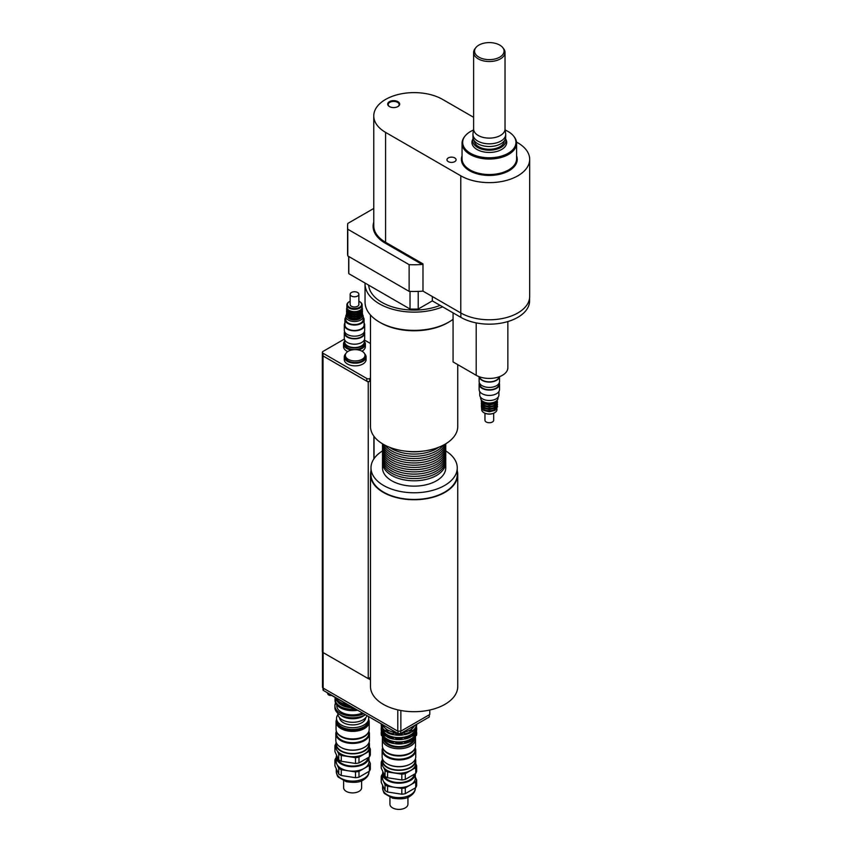 <?xml version="1.0" encoding="UTF-8"?>
<svg xmlns="http://www.w3.org/2000/svg" width="852" height="852" viewBox="0 0 852 852"><rect width="100%" height="100%" fill="white"/><g stroke="black" fill="none" stroke-linecap="round" stroke-linejoin="round"><path stroke-width="1.28" d="M373.762 222.127A41.013 23.675 0 0 0 385.125 243.086L422.166 264.471L422.986 263.886L422.986 291.128L460.783 312.95A40.353 23.302 0 0 0 504.767 317.998A40.353 23.302 0 0 0 529.678 296.475L529.678 159.324A40.353 23.302 180 0 1 504.767 180.858A40.353 23.302 180 0 1 460.783 175.8L385.583 132.39A40.353 23.302 180 0 1 373.762 115.915A40.353 23.302 180 0 1 398.672 94.391A40.353 23.302 180 0 1 442.657 99.439L473.616 117.31M373.762 208.452L347.776 223.458A66.531 38.415 180 0 0 347.584 226.344A66.531 38.415 180 0 0 347.776 229.231L409.13 264.652L409.13 291.363A66.531 38.415 0 0 0 422.986 291.128M422.166 264.471A66.531 38.415 180 0 1 409.13 264.652M516.504 142.071L517.856 142.848A40.353 23.302 180 0 1 529.678 159.324M389.439 106.564A5.996 3.461 0 0 0 397.927 106.564A5.996 3.461 0 0 0 397.927 101.665A5.996 3.461 0 0 0 389.439 101.665A5.996 3.461 0 0 0 389.439 106.564L389.439 106.564M448.301 161.635A4.569 2.641 180 0 1 446.959 159.771A4.569 2.641 180 0 1 451.528 157.141A4.569 2.641 180 0 1 456.097 159.771A4.569 2.641 180 0 1 453.275 162.21A4.569 2.641 180 0 1 448.301 161.635M465 136.128L464.425 136.874A27.264 15.741 0 0 0 462.05 143.296A27.264 15.741 0 0 0 470.038 154.425A27.264 15.741 0 0 0 499.751 157.844A27.264 15.741 0 0 0 516.589 143.296A27.264 15.741 0 0 0 514.214 136.874L513.639 136.128A26.636 15.379 180 0 1 504.427 155.075A26.636 15.379 180 0 1 470.485 153.285A26.636 15.379 180 0 1 465 136.128A26.636 15.379 180 0 1 473.446 130.058M389.641 106.67A5.453 3.152 180 0 1 388.224 104.562A5.453 3.152 180 0 1 393.677 101.409A5.453 3.152 180 0 1 399.141 104.562A5.453 3.152 180 0 1 397.724 106.67M499.751 57.148A14.761 8.52 180 0 1 480.943 58.138A14.761 8.52 180 0 1 475.842 47.648A14.761 8.52 180 0 1 489.314 42.6A14.761 8.52 180 0 1 502.797 47.648A14.761 8.52 180 0 1 499.751 57.148M475.842 47.648L474.979 48.756A15.709 9.063 0 0 0 473.616 52.462A15.709 9.063 0 0 0 483.308 60.833A15.709 9.063 0 0 0 500.422 58.873A15.709 9.063 0 0 0 505.023 52.462A15.709 9.063 0 0 0 503.66 48.756L502.797 47.648M505.023 52.462L505.023 129.046A15.709 9.063 180 0 1 500.422 135.457A15.709 9.063 180 0 1 483.308 137.428A15.709 9.063 180 0 1 473.616 129.046L473.616 52.462M505.023 128.727L505.641 133.721A16.358 9.447 180 0 1 505.683 134.392A16.358 9.447 180 0 1 500.891 141.07A16.358 9.447 180 0 1 483.052 143.115A16.358 9.447 180 0 1 472.956 134.392A16.358 9.447 180 0 1 472.998 133.721L473.616 128.727M505.683 134.392L505.683 137.065A16.358 9.447 180 0 1 500.891 143.743A16.358 9.447 180 0 1 483.052 145.788A16.358 9.447 180 0 1 472.956 137.065L472.956 134.392M504.309 140.846A14.995 8.658 180 0 1 499.922 146.746A14.995 8.658 180 0 1 483.755 148.663A14.995 8.658 180 0 1 474.33 140.846M505.492 138.493A16.593 9.574 180 0 1 501.051 147.396A16.593 9.574 180 0 1 481.284 149.004A16.593 9.574 180 0 1 473.148 138.493M505.492 138.471L506.12 139.824A17.391 10.043 180 0 1 501.615 149.505A17.391 10.043 180 0 1 480.635 151.102A17.391 10.043 180 0 1 472.519 139.824L473.137 138.471M368.639 285.143A45.539 26.295 0 0 0 394.061 307.391A45.539 26.295 0 0 0 440.101 305.378M410.025 291.405L410.025 309.031A65.444 37.786 0 0 0 418.215 309.031L432.326 300.884L460.857 317.359A40.246 23.238 0 0 0 504.725 322.397A40.246 23.238 0 0 0 529.571 300.926L529.571 298.189M418.215 291.405L418.215 309.031M348.681 256.463L348.681 271.319A65.444 37.786 0 0 0 348.809 273.684L410.025 309.031M348.809 256.537L348.809 273.684M453.072 312.865L453.072 361.93L476.204 375.295A18.542 10.703 0 0 0 496.418 377.617A18.542 10.703 0 0 0 507.856 367.723L507.856 321.555M409.13 291.363L347.776 255.941L347.776 229.231M347.584 226.344L347.584 253.065A66.531 38.415 0 0 0 347.776 255.941M432.326 296.517L432.326 300.884M505.183 130.058A26.636 15.379 180 0 1 513.639 136.128M362.111 359.299A9.819 5.666 180 0 1 351.418 360.524A9.819 5.666 180 0 1 345.358 355.284A9.819 5.666 180 0 1 355.178 349.618A9.819 5.666 180 0 1 364.986 355.284A9.819 5.666 180 0 1 362.111 359.299M364.986 355.284L364.986 356.892A9.819 5.666 180 0 1 362.111 360.897A9.819 5.666 180 0 1 351.418 362.121A9.819 5.666 180 0 1 345.358 356.892L345.358 355.284M364.315 342.089A9.819 5.666 180 0 1 364.315 342.312A9.819 5.666 180 0 1 361.44 346.327A9.819 5.666 180 0 1 350.747 347.552A9.819 5.666 180 0 1 344.687 342.312A9.819 5.666 180 0 1 344.698 342.089M364.315 342.312L364.315 343.92A9.819 5.666 180 0 1 361.44 347.925A9.819 5.666 180 0 1 350.747 349.16A9.819 5.666 180 0 1 344.687 343.92L344.687 342.312M364.613 353.74A10.906 6.294 180 0 1 366.083 356.892A10.906 6.294 180 0 1 362.888 361.344A10.906 6.294 180 0 1 351.003 362.707A10.906 6.294 180 0 1 344.261 356.892A10.906 6.294 180 0 1 345.731 353.74M366.083 356.892L366.083 359.565A10.906 6.294 180 0 1 362.888 364.017A10.906 6.294 180 0 1 351.003 365.38A10.906 6.294 180 0 1 344.261 359.565L344.261 356.892M364.315 341.29A10.906 6.294 180 0 1 365.348 343.952A10.906 6.294 180 0 1 362.153 348.404A10.906 6.294 180 0 1 358.128 349.884M351.535 350.023A10.906 6.294 180 0 1 343.537 343.952A10.906 6.294 180 0 1 344.687 341.141M365.348 343.952L365.348 346.626A10.906 6.294 180 0 1 362.153 351.077A10.906 6.294 180 0 1 361.951 351.194M347.733 351.588A10.906 6.294 180 0 1 343.537 346.626L343.537 343.952M364.315 339.948L370.492 343.516M370.492 378.096L369.779 378.501A2.077 1.193 180 0 1 366.807 378.522L323.014 353.239A2.236 1.289 180 0 1 322.354 352.323A2.236 1.289 180 0 1 323.014 351.418L344.389 339.075M370.492 677.34L368.245 678.629L368.245 382.069L370.492 380.769L369.779 381.174L369.779 378.501M369.779 381.174A2.077 1.193 180 0 1 366.807 381.195L323.014 355.912A2.236 1.289 180 0 1 322.354 354.996L322.354 352.323M368.245 382.069L323.014 355.955A2.343 1.353 180 0 1 322.322 354.996A2.343 1.353 180 0 1 322.354 354.773M410.408 727.896L410.93 727.768A19.085 11.023 0 0 0 413.795 726.117L413.934 725.861M349.629 705.775L349.629 706.351A3.003 1.736 0 0 0 353.718 707.959M327.818 693.23L327.818 693.752A3.003 1.736 0 0 0 331.609 695.424M343.782 716.426A13.909 8.03 0 0 0 361.472 716.426M363.74 713.742A17.722 10.235 180 0 1 344.975 714.998A17.722 10.235 180 0 1 334.9 705.775L334.9 707.554A17.722 10.235 0 0 0 345.976 717.043A17.722 10.235 0 0 0 365.348 714.679M335.688 697.777A17.583 10.149 0 0 0 347.914 704.838M337.562 701.622A16.039 9.255 0 0 0 350.641 707.639M335.209 697.788A17.583 10.149 0 0 0 335.049 699.183A17.583 10.149 0 0 0 355.817 709.173M335.145 697.458A17.583 10.149 0 0 0 349.629 706.393M335.049 699.183L335.049 700.525A17.583 10.149 0 0 0 357.68 710.248M336.817 704.955L336.817 705.775A15.815 9.127 0 0 0 345.699 713.987A15.815 9.127 0 0 0 362.377 712.964M334.9 705.775A17.722 10.235 180 0 1 335.571 702.996M327.136 692.612A25.635 14.803 0 0 0 327.179 692.868L349.533 705.765A25.635 14.803 0 0 0 349.97 705.797M368.245 678.629L323.014 652.515A2.343 1.353 180 0 1 322.322 651.556L322.322 354.996M323.036 688.011L323.036 689.854A1.64 0.948 0 0 0 323.515 690.525L398.012 733.529L400.642 733.529L429.248 717.022L429.248 714.796M398.012 731.176L398.012 733.529M400.642 731.176L400.642 733.529M322.493 652.057L322.493 687.181A2.183 1.257 0 0 0 323.132 688.075L397.788 731.176L400.866 731.176L429.791 714.477L429.791 710.014M397.788 709.865L397.788 731.176M368.362 678.565L370.492 679.8M400.866 710.504L400.866 731.176M370.492 315.027L370.492 426.458A43.633 25.187 0 0 0 397.426 449.728A43.633 25.187 0 0 0 444.968 444.265A43.633 25.187 0 0 0 457.748 426.458L457.748 364.635M365.05 283.066A49.086 28.34 0 0 0 365.039 283.791L365.039 302.045A49.086 28.34 0 0 0 379.417 322.077L380.567 322.748A47.446 27.392 0 0 0 447.673 322.748L448.823 322.077A49.086 28.34 0 0 0 453.072 319.287M379.417 322.077A49.086 28.34 0 0 0 448.823 322.077L447.673 322.748M365.039 283.791A49.086 28.34 0 0 0 391.664 308.988A49.086 28.34 0 0 0 442.646 306.848M382.548 461.411A31.63 18.265 0 0 0 382.495 462.529A31.63 18.265 0 0 0 402.016 479.399A31.63 18.265 0 0 0 436.49 475.437A31.63 18.265 0 0 0 445.756 462.529A31.63 18.265 0 0 0 445.692 461.411M445.756 462.529L445.756 467.865A31.63 18.265 180 0 1 436.49 480.784A31.63 18.265 180 0 1 402.016 484.745A31.63 18.265 180 0 1 382.495 467.865L382.495 462.529M382.548 456.96A31.63 18.265 0 0 0 382.495 458.078L382.495 460.304A31.63 18.265 0 0 0 402.016 477.173A31.63 18.265 0 0 0 436.49 473.211A31.63 18.265 0 0 0 445.756 460.304L445.756 458.078A31.63 18.265 0 0 0 445.692 456.96M382.495 458.078A31.63 18.265 0 0 0 402.016 474.947A31.63 18.265 0 0 0 436.49 470.986A31.63 18.265 0 0 0 445.756 458.078M382.548 452.508A31.63 18.265 0 0 0 382.495 453.615L382.495 455.841A31.63 18.265 0 0 0 402.016 472.722A31.63 18.265 0 0 0 436.49 468.76A31.63 18.265 0 0 0 445.756 455.841L445.756 453.615A31.63 18.265 0 0 0 445.692 452.508M382.495 453.615A31.63 18.265 0 0 0 402.016 470.496A31.63 18.265 0 0 0 436.49 466.534A31.63 18.265 0 0 0 445.756 453.615M382.548 448.056A31.63 18.265 0 0 0 382.495 449.164L382.495 451.39A31.63 18.265 0 0 0 402.016 468.27A31.63 18.265 0 0 0 436.49 464.308A31.63 18.265 0 0 0 445.756 451.39L445.756 449.164A31.63 18.265 0 0 0 445.692 448.056M382.495 449.164A31.63 18.265 0 0 0 402.016 466.044A31.63 18.265 0 0 0 436.49 462.082A31.63 18.265 0 0 0 445.756 449.164M382.527 443.828A31.63 18.265 0 0 0 382.495 444.712L382.495 446.938A31.63 18.265 0 0 0 402.016 463.808A31.63 18.265 0 0 0 436.49 459.856A31.63 18.265 0 0 0 445.756 446.938L445.756 444.712A31.63 18.265 0 0 0 445.713 443.828M382.495 444.712A31.63 18.265 0 0 0 402.016 461.582A31.63 18.265 0 0 0 436.49 457.63A31.63 18.265 0 0 0 445.756 444.712M382.58 443.86A31.63 18.265 0 0 0 403.124 459.611A31.63 18.265 0 0 0 436.49 455.405A31.63 18.265 0 0 0 445.66 443.86M383.262 444.265A31.63 18.265 0 0 0 405.307 457.801A31.63 18.265 0 0 0 436.49 453.179A31.63 18.265 0 0 0 444.978 444.265M385.061 445.245A31.63 18.265 0 0 0 436.49 450.953A31.63 18.265 0 0 0 443.178 445.245M389.439 447.225A31.63 18.265 0 0 0 436.49 448.716A31.63 18.265 0 0 0 438.801 447.225M405.435 451.145A31.63 18.265 0 0 0 422.805 451.145M445.756 450.932A43.143 24.91 180 0 1 457.258 467.865A43.143 24.91 180 0 1 444.627 485.48A43.143 24.91 180 0 1 397.607 490.88A43.143 24.91 180 0 1 370.982 467.865A43.143 24.91 180 0 1 382.495 450.932M457.258 467.865L457.258 474.553A43.143 24.91 180 0 1 444.627 492.158A43.143 24.91 180 0 1 397.607 497.557A43.143 24.91 180 0 1 370.982 474.553L370.982 467.865M457.258 470.783A43.633 25.187 180 0 1 457.748 474.553A43.633 25.187 180 0 1 444.968 492.36A43.633 25.187 180 0 1 397.426 497.824A43.633 25.187 180 0 1 370.492 474.553A43.633 25.187 180 0 1 370.982 470.783M457.748 474.553L457.748 686.51A43.633 25.187 180 0 1 414.125 711.697A43.633 25.187 180 0 1 370.492 686.51L370.492 474.553M499.07 376.829A9.819 5.666 180 0 1 496.258 380.194A9.819 5.666 180 0 1 486.087 381.536A9.819 5.666 180 0 1 479.57 376.829M499.485 376.68A10.203 5.889 180 0 1 496.524 380.343A10.203 5.889 180 0 1 485.81 381.717A10.203 5.889 180 0 1 479.154 376.68M499.517 376.659L499.517 381.526A10.203 5.889 180 0 1 496.524 385.69A10.203 5.889 180 0 1 485.416 386.968A10.203 5.889 180 0 1 479.122 381.526L479.122 376.659M498.91 383.528L498.91 384.199A9.596 5.538 180 0 1 496.098 388.118A9.596 5.538 180 0 1 485.651 389.311A9.596 5.538 180 0 1 479.729 384.199L479.729 383.528M499.251 382.868A10.203 5.889 180 0 1 499.517 384.199A10.203 5.889 180 0 1 496.524 388.363A10.203 5.889 180 0 1 485.416 389.641A10.203 5.889 180 0 1 479.122 384.199A10.203 5.889 180 0 1 479.388 382.868M499.517 384.199L499.517 389.545A10.203 5.889 180 0 1 496.524 393.709A10.203 5.889 180 0 1 485.416 394.987A10.203 5.889 180 0 1 479.122 389.545L479.122 384.199M498.91 391.547L498.91 394.977A9.596 5.538 180 0 1 496.098 398.896A9.596 5.538 180 0 1 485.651 400.089A9.596 5.538 180 0 1 479.729 394.977L479.729 391.547M496.95 408.619L496.95 409.578A7.636 4.409 180 0 1 494.714 412.698A7.636 4.409 180 0 1 483.915 412.698A7.636 4.409 180 0 1 481.678 409.578L481.678 408.619M484.117 412.805A7.093 4.09 0 0 0 484.309 412.922A7.093 4.09 0 0 0 494.33 412.922L494.33 412.922A7.093 4.09 0 0 0 494.522 412.805M498.047 397.277L498.047 398.001A8.722 5.037 180 0 1 495.491 401.569A8.722 5.037 180 0 1 483.148 401.569A8.722 5.037 180 0 1 480.592 398.001L480.592 397.277M494.714 402.006L495.491 401.569L494.714 402.006A7.636 4.409 180 0 1 483.915 402.006L483.148 401.569M496.791 400.61A7.636 4.409 180 0 1 494.714 402.815A7.636 4.409 180 0 1 487.142 403.923A7.636 4.409 180 0 1 481.849 400.61M496.95 401.942A7.636 4.409 180 0 1 494.714 405.041A7.636 4.409 180 0 1 486.407 405.999A7.636 4.409 180 0 1 481.678 401.942M496.95 404.167A7.636 4.409 180 0 1 494.714 407.267A7.636 4.409 180 0 1 486.407 408.225A7.636 4.409 180 0 1 481.678 404.167M496.95 406.393A7.636 4.409 180 0 1 494.714 409.493A7.636 4.409 180 0 1 486.407 410.451A7.636 4.409 180 0 1 481.678 406.393M493.681 413.252L493.681 420.228A4.366 2.524 180 0 1 492.403 422.006A4.366 2.524 180 0 1 487.653 422.549A4.366 2.524 180 0 1 484.958 420.228L484.958 413.252M364.507 740.59A16.795 9.702 0 0 0 369.427 733.742A16.795 9.702 0 0 0 368.884 731.282L368.884 733.295A16.252 9.383 0 0 1 364.123 739.93A16.252 9.383 0 0 1 346.413 741.964A16.252 9.383 0 0 1 336.38 733.295L336.38 731.272A16.795 9.702 0 0 0 335.826 733.742A16.795 9.702 0 0 0 346.2 742.699A16.795 9.702 0 0 0 364.507 740.59M369.427 733.742L369.427 740.42A16.795 9.702 180 0 1 364.507 747.279A16.795 9.702 180 0 1 340.747 747.279A16.795 9.702 180 0 1 335.826 740.42L335.826 733.742M340.949 747.385A16.252 9.383 0 0 0 341.141 747.502A16.252 9.383 0 0 0 364.123 747.502L364.123 747.502A16.252 9.383 0 0 0 364.305 747.385M343.633 780.794L343.633 787.706A8.999 5.197 0 0 0 352.632 792.903A8.999 5.197 0 0 0 361.631 787.706L361.631 780.794M358.99 777.173L358.99 771.39L369.406 765.373L369.406 771.167L358.99 777.173A17.945 10.362 0 0 1 355.508 777.716L341.279 775.512L341.279 769.729L355.508 771.923L355.508 777.716M369.406 771.167A17.945 10.362 0 0 0 370.343 769.154L370.343 763.36L368.991 760.463M336.263 757.79L335.848 758.035A17.945 10.362 0 0 0 334.921 760.037L338.734 768.259L338.734 774.042L334.921 765.831L334.921 760.037M358.99 762.923L358.99 757.14L369.406 751.123L369.406 756.917L358.99 762.923A17.945 10.362 180 0 1 355.508 763.467L341.279 761.262L341.279 755.479L355.508 757.673L355.508 763.467M369.406 756.917A17.945 10.362 180 0 0 370.343 754.904L370.343 749.121L369.427 747.151M337.36 751.049L338.734 754.009L338.734 759.792L334.921 751.581L334.921 745.788L335.901 747.918M369.406 751.123A17.945 10.362 0 0 0 370.343 749.121M335.848 743.796A17.945 10.362 0 0 0 334.921 745.788M338.734 754.009A17.945 10.362 0 0 0 341.279 755.479M355.508 757.673A17.945 10.362 0 0 0 358.99 757.14M340.949 753.977A16.252 9.383 0 0 0 341.141 754.084A16.252 9.383 0 0 0 364.123 754.084L364.123 754.084A16.252 9.383 0 0 0 364.305 753.977M341.279 761.262A17.945 10.362 180 0 1 338.734 759.792M336.487 755.692A16.358 9.447 0 0 0 336.263 757.247A16.358 9.447 0 0 0 352.611 766.693A16.358 9.447 0 0 0 368.991 757.268L368.991 761.699A16.358 9.447 0 0 1 364.198 768.387A16.358 9.447 0 0 1 348.393 770.826A16.358 9.447 0 0 1 336.828 764.148A16.358 9.447 0 0 1 336.263 761.699L336.263 757.247M338.734 768.259A17.945 10.362 0 0 0 341.279 769.729M369.406 765.373A17.945 10.362 0 0 0 370.343 763.36M355.508 771.923A17.945 10.362 0 0 0 358.99 771.39M338.734 774.042A17.945 10.362 0 0 0 341.279 775.512M337.371 757.534A15.272 8.818 0 0 0 347.02 765.447A15.272 8.818 0 0 0 363.421 763.488A15.272 8.818 0 0 0 367.808 758.216M336.146 742.284A16.795 9.702 0 0 0 335.826 744.158L335.826 747.012A16.795 9.702 0 0 0 340.747 753.86A16.795 9.702 0 0 0 364.507 753.86L364.507 753.86A16.795 9.702 0 0 0 369.427 747.012L369.427 744.158A16.795 9.702 0 0 0 369.108 742.284M335.826 744.158A16.795 9.702 0 0 0 346.2 753.115A16.795 9.702 0 0 0 364.507 751.017A16.795 9.702 0 0 0 369.427 744.158M336.38 742.869L336.38 744.158A16.252 9.383 0 0 0 346.413 752.827A16.252 9.383 0 0 0 364.123 750.793A16.252 9.383 0 0 0 368.884 744.158L368.884 742.869M336.806 732.241A16.252 9.383 0 0 0 348.191 739.11A16.252 9.383 0 0 0 364.123 736.724A16.252 9.383 0 0 0 368.447 732.241M341.066 736.234A16.145 9.319 0 0 0 341.215 736.32A16.145 9.319 0 0 0 364.038 736.32L364.038 736.32A16.145 9.319 0 0 0 364.198 736.234M336.54 719.493A16.582 9.574 0 0 0 336.05 721.804L336.05 729.376A16.582 9.574 0 0 0 340.906 736.139A16.582 9.574 0 0 0 364.347 736.139L364.347 736.139A16.582 9.574 0 0 0 369.204 729.376L369.204 721.804A16.582 9.574 0 0 0 368.714 719.493M336.05 721.804A16.582 9.574 0 0 0 346.285 730.643A16.582 9.574 0 0 0 364.347 728.577A16.582 9.574 0 0 0 369.204 721.804M337.179 722.794A15.538 8.978 0 0 0 347.488 730.27A15.538 8.978 0 0 0 363.623 728.151A15.538 8.978 0 0 0 368.075 722.794M337.946 714.615A16.092 9.287 0 0 0 336.54 718.417L336.54 720.206A16.092 9.287 0 0 0 346.476 728.779A16.092 9.287 0 0 0 364.006 726.767A16.092 9.287 0 0 0 368.714 720.206L368.714 718.417A16.092 9.287 0 0 0 368.33 716.394M336.54 718.417A16.092 9.287 0 0 0 346.476 727.001A16.092 9.287 0 0 0 364.006 724.988A16.092 9.287 0 0 0 368.714 718.417M339.554 717.735A13.089 7.561 0 0 0 347.925 724.402A13.089 7.561 0 0 0 361.887 722.698A13.089 7.561 0 0 0 365.7 717.735M337.882 713.231L337.882 713.784A14.75 8.52 0 0 0 346.988 721.655A14.75 8.52 0 0 0 363.058 719.812A14.75 8.52 0 0 0 367.02 715.648M340.31 714.913A14.75 8.52 0 0 0 363.058 716.244A14.75 8.52 0 0 0 364.944 714.913M410.824 757.098A16.795 9.702 0 0 0 415.744 750.239A16.795 9.702 0 0 0 415.19 747.79L415.19 749.792A16.252 9.383 0 0 1 410.43 756.427A16.252 9.383 0 0 1 392.719 758.461A16.252 9.383 0 0 1 382.686 749.792L382.686 747.768A16.795 9.702 0 0 0 382.143 750.239A16.795 9.702 0 0 0 392.516 759.196A16.795 9.702 0 0 0 410.824 757.098M415.744 750.239L415.744 756.917A16.795 9.702 180 0 1 410.824 763.775A16.795 9.702 180 0 1 387.064 763.775A16.795 9.702 180 0 1 382.143 756.917L382.143 750.239M387.255 763.882A16.252 9.383 0 0 0 387.447 763.999A16.252 9.383 0 0 0 410.43 763.999L410.43 763.999A16.252 9.383 0 0 0 410.621 763.882M389.939 797.291L389.939 804.203A8.999 5.197 0 0 0 398.938 809.4A8.999 5.197 0 0 0 407.938 804.203L407.938 797.291M402.006 733.38L404.636 732.976L404.636 734.584L401.931 735.084L402.006 733.38L402.006 734.999M402.006 737.768L404.636 737.353L404.636 738.961L401.931 739.472L402.006 737.768L402.006 739.376M404.636 732.976L404.636 734.584M404.636 737.353L404.636 738.961M404.636 741.73L405.083 743.359L401.931 743.849L402.006 742.145L404.636 741.73L404.636 743.349M402.006 742.145L402.006 743.753M393.251 732.976L395.882 733.38L395.882 734.999L392.793 734.605L393.251 732.976L393.251 734.584M393.251 737.353L395.882 737.768L395.882 739.376L392.793 738.982L393.251 737.353L393.251 738.961M395.882 733.38L395.882 734.999M395.882 737.768L395.882 739.376M395.882 742.145L395.956 743.849L392.793 743.359L393.251 741.73L395.882 742.145L395.882 743.753M393.251 741.73L393.251 743.349M386.02 730.1L386.02 731.708L385.306 731.538L386.02 730.1L387.948 731.208L387.617 732.869A17.722 10.235 0 0 0 392.793 734.605M387.948 732.816L386.02 731.708M386.02 734.477L386.02 736.085L385.306 735.915L386.02 734.477L387.948 735.585L387.617 737.257A17.722 10.235 0 0 0 392.793 738.982M387.948 737.204L386.02 736.085M386.02 738.854L386.02 740.463L385.306 740.303L386.02 738.854L387.948 739.973L387.617 741.634A17.722 10.235 0 0 0 392.793 743.359M387.948 741.581L386.02 740.463M382.26 725.521L382.26 727.129L381.472 726.724L382.26 725.521L382.963 727.044L382.314 728.545A17.722 10.235 0 0 0 385.306 731.538M382.26 729.898L382.26 731.506L381.472 731.112L382.26 729.898L382.963 731.421L382.314 732.933A17.722 10.235 0 0 0 385.306 735.915M382.26 734.275L382.26 735.883L381.472 735.489L382.26 734.275L382.963 735.798L382.314 737.31A17.722 10.235 0 0 0 385.306 740.303M405.083 734.605A17.722 10.235 0 0 0 410.27 732.869L409.929 731.208L410.898 730.633L411.857 730.1L412.581 731.538A17.722 10.235 0 0 0 415.563 728.545L415.446 727.544M405.083 738.982A17.722 10.235 0 0 0 410.27 737.257L409.929 735.585L410.898 735.01L411.857 734.477L412.581 735.915A17.722 10.235 0 0 0 415.563 732.933L415.446 731.921M415.627 725.521L416.415 725.84L415.627 727.129M415.627 729.898L416.415 730.217L415.627 731.506M405.083 743.359A17.722 10.235 0 0 0 410.27 741.634L409.929 739.973L410.898 739.387L411.857 738.854L412.581 740.303A17.722 10.235 0 0 0 415.563 737.31L414.924 735.798L415.627 734.275L416.415 734.594L415.446 736.298M415.627 734.275L415.627 735.883M412.581 739.408A17.722 10.235 0 0 0 415.563 736.416M416.415 734.594A17.722 10.235 0 0 0 416.671 732.869A17.722 10.235 0 0 0 416.415 731.144A17.722 10.235 0 0 0 416.671 729.387L416.671 728.492A17.722 10.235 0 0 0 416.415 726.767M416.415 735.489A17.722 10.235 0 0 0 416.671 733.764L416.671 732.869M381.472 726.767A17.722 10.235 0 0 0 381.217 728.492L381.217 729.387A17.722 10.235 0 0 0 381.472 731.112A17.722 10.235 0 0 0 381.217 732.869A17.722 10.235 0 0 0 381.472 734.594M381.217 732.869L381.217 733.764A17.722 10.235 0 0 0 381.472 735.489M382.314 736.416A17.722 10.235 0 0 0 385.306 739.408M387.617 740.739A17.722 10.235 0 0 0 392.793 742.465M395.956 742.955A17.722 10.235 0 0 0 401.931 742.955M395.956 743.849A17.722 10.235 0 0 0 401.931 743.849M405.083 742.465A17.722 10.235 0 0 0 410.27 740.739M412.581 740.303L410.27 741.4M412.581 735.031A17.722 10.235 0 0 0 415.563 732.038M416.415 730.217A17.722 10.235 0 0 0 416.671 728.492M381.217 728.492A17.722 10.235 0 0 0 381.472 730.217M382.314 732.038A17.722 10.235 0 0 0 385.306 735.031M387.617 736.362A17.722 10.235 0 0 0 392.793 738.088M395.956 738.577A17.722 10.235 0 0 0 401.931 738.577M395.956 739.472A17.722 10.235 0 0 0 401.931 739.472M405.083 738.088A17.722 10.235 0 0 0 410.27 736.362M412.581 735.915L410.27 737.023M412.581 730.654A17.722 10.235 0 0 0 415.563 727.661M416.415 725.84A17.722 10.235 0 0 0 416.66 724.285L416.671 724.999A17.722 10.235 0 0 1 416.415 726.724M381.227 723.838A17.722 10.235 0 0 0 381.217 724.115A17.722 10.235 0 0 0 381.472 725.84M381.217 724.115L381.217 724.999A17.722 10.235 0 0 0 381.472 726.724M382.314 727.661A17.722 10.235 0 0 0 385.306 730.654M387.617 731.985A17.722 10.235 0 0 0 392.793 733.71M395.956 734.2A17.722 10.235 0 0 0 401.931 734.2M395.956 735.084A17.722 10.235 0 0 0 401.931 735.084M405.083 733.71A17.722 10.235 0 0 0 410.27 731.985M412.581 731.538L410.27 732.645M411.857 730.1L411.857 731.708M411.857 734.477L411.857 736.085M411.857 738.854L411.857 740.463M382.346 732.965A16.635 9.606 0 0 0 393.07 741.346A16.635 9.606 0 0 0 410.707 739.142A16.635 9.606 0 0 0 415.542 732.965M415.563 732.667A16.635 9.606 0 0 0 415.574 732.358L415.574 731.623M382.314 731.623L382.314 732.358A16.635 9.606 0 0 0 382.314 732.667M382.346 728.588A16.635 9.606 0 0 0 393.07 736.959A16.635 9.606 0 0 0 410.707 734.765A16.635 9.606 0 0 0 415.542 728.588M415.563 728.29A16.635 9.606 0 0 0 415.574 727.981L415.574 727.246M382.314 727.246L382.314 727.981A16.635 9.606 0 0 0 382.314 728.29M402.645 732.379A16.092 9.287 0 0 0 410.323 729.908A16.092 9.287 0 0 0 414.594 725.478M383.091 724.914A16.092 9.287 0 0 0 396.212 732.496M382.569 737.683A16.582 9.574 0 0 0 382.367 739.195A16.582 9.574 0 0 0 392.602 748.035A16.582 9.574 0 0 0 410.664 745.958A16.582 9.574 0 0 0 415.52 739.195A16.582 9.574 0 0 0 415.318 737.683M414.413 738.759A15.485 8.946 180 0 1 409.897 744.627A15.485 8.946 180 0 1 393.379 746.65A15.485 8.946 180 0 1 383.475 738.759M382.367 739.195L382.367 745.873A16.582 9.574 0 0 0 387.223 752.635A16.582 9.574 0 0 0 410.664 752.635L410.664 752.635A16.582 9.574 0 0 0 415.52 745.873L415.52 739.195M384.827 739.951A14.399 8.318 0 0 0 394.785 746.256A14.399 8.318 0 0 0 409.12 744.179A14.399 8.318 0 0 0 413.05 739.951M405.307 793.67L405.307 787.887L415.723 781.87L415.723 787.663L405.307 793.67A17.945 10.362 0 0 1 401.825 794.213L387.596 792.009L387.596 786.226L401.825 788.419L401.825 794.213M415.723 787.663A17.945 10.362 0 0 0 416.649 785.65L416.649 779.868L415.307 776.96M382.58 774.287L382.165 774.532A17.945 10.362 0 0 0 381.227 776.534L385.04 784.756L385.04 790.539L381.227 782.328L381.227 776.534M405.307 779.431L405.307 773.637L415.723 767.62L415.723 773.414L405.307 779.431A17.945 10.362 180 0 1 401.825 779.963L387.596 777.759L387.596 771.976L401.825 774.18L401.825 779.963M415.723 773.414A17.945 10.362 180 0 0 416.649 771.401L416.649 765.618L415.733 763.648M383.677 767.546L385.04 770.506L385.04 776.289L381.227 768.078L381.227 762.284L382.218 764.414M415.723 767.62A17.945 10.362 0 0 0 416.649 765.618M382.154 760.293A17.945 10.362 0 0 0 381.227 762.284M385.04 770.506A17.945 10.362 0 0 0 387.596 771.976M401.825 774.18A17.945 10.362 0 0 0 405.307 773.637M387.255 770.474A16.252 9.383 0 0 0 387.447 770.581A16.252 9.383 0 0 0 410.43 770.581L410.43 770.581A16.252 9.383 0 0 0 410.621 770.474M387.596 777.759A17.945 10.362 180 0 1 385.04 776.289M382.804 772.189A16.358 9.447 0 0 0 382.58 773.744A16.358 9.447 0 0 0 398.928 783.19A16.358 9.447 0 0 0 415.307 773.765L415.307 778.196A16.358 9.447 0 0 1 410.515 784.884A16.358 9.447 0 0 1 394.71 787.323A16.358 9.447 0 0 1 383.134 780.645A16.358 9.447 0 0 1 382.58 778.196L382.58 773.744M385.04 784.756A17.945 10.362 0 0 0 387.596 786.226M415.723 781.87A17.945 10.362 0 0 0 416.649 779.868M401.825 788.419A17.945 10.362 0 0 0 405.307 787.887M385.04 790.539A17.945 10.362 0 0 0 387.596 792.009M383.677 774.031A15.272 8.818 0 0 0 393.326 781.944A15.272 8.818 0 0 0 409.737 779.985A15.272 8.818 0 0 0 414.125 774.713M382.463 758.781A16.795 9.702 0 0 0 382.143 760.655L382.143 763.509A16.795 9.702 0 0 0 387.064 770.368A16.795 9.702 0 0 0 410.824 770.368L410.824 770.368A16.795 9.702 0 0 0 415.744 763.509L415.744 760.655A16.795 9.702 0 0 0 415.425 758.781M382.143 760.655A16.795 9.702 0 0 0 392.516 769.612A16.795 9.702 0 0 0 410.824 767.514A16.795 9.702 0 0 0 415.744 760.655M382.686 759.366L382.686 760.655A16.252 9.383 0 0 0 392.719 769.324A16.252 9.383 0 0 0 410.43 767.29A16.252 9.383 0 0 0 415.19 760.655L415.19 759.366M383.123 748.738A16.252 9.383 0 0 0 394.497 755.607A16.252 9.383 0 0 0 410.43 753.221A16.252 9.383 0 0 0 414.754 748.738M387.372 752.731A16.145 9.319 0 0 0 387.532 752.817A16.145 9.319 0 0 0 410.355 752.817L410.355 752.817A16.145 9.319 0 0 0 410.504 752.731M344.687 339.905L344.687 341.876A9.819 5.666 0 0 0 350.747 347.105A9.819 5.666 0 0 0 361.44 345.88A9.819 5.666 0 0 0 364.315 341.876L364.315 339.905M344.57 331.63A10.203 5.889 0 0 0 344.304 332.962L344.304 338.308A10.203 5.889 0 0 0 350.598 343.75A10.203 5.889 0 0 0 361.717 342.472A10.203 5.889 0 0 0 364.699 338.308L364.699 332.962A10.203 5.889 0 0 0 364.432 331.63M344.304 332.962A10.203 5.889 0 0 0 350.598 338.404A10.203 5.889 0 0 0 361.717 337.126A10.203 5.889 0 0 0 364.699 332.962M344.911 332.291L344.911 332.962A9.596 5.538 0 0 0 350.832 338.084A9.596 5.538 0 0 0 361.28 336.881A9.596 5.538 0 0 0 364.092 332.962L364.092 332.291M344.911 322.951A10.203 5.889 0 0 0 344.304 324.953L344.304 330.288A10.203 5.889 0 0 0 350.598 335.731A10.203 5.889 0 0 0 361.717 334.453A10.203 5.889 0 0 0 364.699 330.288L364.699 324.953A10.203 5.889 0 0 0 364.092 322.951M344.304 324.953A10.203 5.889 0 0 0 350.598 330.384A10.203 5.889 0 0 0 361.717 329.117A10.203 5.889 0 0 0 364.699 324.953M345.774 317.221A9.596 5.538 0 0 0 344.911 319.511L344.911 324.953A9.596 5.538 0 0 0 350.832 330.065A9.596 5.538 0 0 0 361.28 328.861A9.596 5.538 0 0 0 364.092 324.953L364.092 319.511A9.596 5.538 0 0 0 363.229 317.221M344.911 319.511A9.596 5.538 0 0 0 350.832 324.633A9.596 5.538 0 0 0 361.28 323.43A9.596 5.538 0 0 0 364.092 319.511M346.338 314.707A8.722 5.037 0 0 0 345.774 316.486L345.774 319.511A8.722 5.037 0 0 0 351.162 324.165A8.722 5.037 0 0 0 360.673 323.078A8.722 5.037 0 0 0 363.229 319.511L363.229 316.486A8.722 5.037 0 0 0 362.664 314.707M349.299 301.683A7.636 4.409 0 0 0 349.107 301.8A7.636 4.409 0 0 0 346.87 304.909A7.636 4.409 0 0 0 351.578 308.988A7.636 4.409 0 0 0 359.906 308.03A7.636 4.409 0 0 0 362.143 304.909A7.636 4.409 0 0 0 359.906 301.8A7.636 4.409 0 0 0 359.704 301.683M358.862 301.235A7.093 4.09 180 0 1 359.512 301.576A7.093 4.09 180 0 1 359.512 307.359A7.093 4.09 180 0 1 349.49 307.359A7.093 4.09 180 0 1 349.49 301.576A7.093 4.09 180 0 1 350.14 301.235M346.87 304.909L346.87 307.231A7.636 4.409 0 0 0 351.578 311.3A7.636 4.409 0 0 0 359.906 310.341A7.636 4.409 0 0 0 362.143 307.231L362.143 304.909M350.14 294.27L350.14 304.462A4.366 2.524 0 0 0 352.834 306.795A4.366 2.524 0 0 0 357.584 306.251A4.366 2.524 0 0 0 358.862 304.462L358.862 294.27A4.366 2.524 0 0 0 354.507 291.746A4.366 2.524 0 0 0 350.14 294.27A4.366 2.524 0 0 0 352.834 296.592A4.366 2.524 0 0 0 357.584 296.049A4.366 2.524 0 0 0 358.862 294.27M345.774 316.486A8.722 5.037 0 0 0 351.162 321.14A8.722 5.037 0 0 0 360.673 320.054A8.722 5.037 0 0 0 363.229 316.486M346.966 316.294A7.636 4.409 0 0 0 352.153 319.788A7.636 4.409 0 0 0 359.906 318.712A7.636 4.409 0 0 0 362.036 316.294M346.87 314.793A7.636 4.409 0 0 0 351.578 318.872A7.636 4.409 0 0 0 359.906 317.913M346.87 313.93A7.636 4.409 0 0 0 351.599 317.988A7.636 4.409 0 0 0 359.906 317.019A7.636 4.409 0 0 0 362.132 313.93M346.87 312.567A7.636 4.409 0 0 0 351.578 316.646A7.636 4.409 0 0 0 359.906 315.687M346.87 311.704A7.636 4.409 0 0 0 351.599 315.751A7.636 4.409 0 0 0 359.906 314.793A7.636 4.409 0 0 0 362.132 311.704M346.87 310.341A7.636 4.409 0 0 0 351.578 314.42A7.636 4.409 0 0 0 359.906 313.461M346.87 309.468A7.636 4.409 0 0 0 351.599 313.525A7.636 4.409 0 0 0 359.906 312.567A7.636 4.409 0 0 0 362.132 309.468M346.87 308.115A7.636 4.409 0 0 0 351.578 312.194A7.636 4.409 0 0 0 359.906 311.236M385.125 243.086L385.583 242.287A40.353 23.302 180 0 1 373.762 225.812L373.762 115.915M422.986 263.886L385.583 242.287L385.583 132.39M516.589 143.296L516.589 158.791A27.264 15.741 180 0 1 499.751 173.339A27.264 15.741 180 0 1 470.038 169.921A27.264 15.741 180 0 1 462.05 158.791L462.05 143.296M462.05 155.863A27.924 16.124 0 0 0 469.569 170.73A27.924 16.124 0 0 0 502.733 173.467A27.924 16.124 0 0 0 516.589 155.863M476.204 322.897L476.204 375.295M460.857 312.993L460.857 317.359M460.783 312.95L460.783 175.8M366.807 381.195L366.807 378.522M323.014 355.912L323.014 353.239M373.879 458.898L373.879 436.181M323.014 652.515L323.014 355.955M323.515 688.299L323.515 690.525M323.132 652.589L323.132 688.075M336.263 771.678C336.945 775.096 337.68 776.949 338.478 777.226L346.231 781.678C354.517 782.935 360.279 782.328 363.516 779.857C367.265 777.429 369.086 774.702 368.991 771.678A16.358 9.447 180 0 1 364.198 778.355A16.358 9.447 180 0 1 346.37 780.4A16.358 9.447 180 0 1 336.263 771.678L336.263 768.738M382.58 788.175C383.262 791.593 383.996 793.446 384.784 793.723L392.548 798.175C400.834 799.432 406.596 798.825 409.833 796.354C413.582 793.926 415.403 791.199 415.307 788.175A16.358 9.447 180 0 1 410.515 794.852A16.358 9.447 180 0 1 392.676 796.897A16.358 9.447 180 0 1 382.58 788.175L382.58 785.235M374.039 458.664L374.039 436.405M497.483 399.79L494.991 403.731L489.304 405.094L483.702 403.763L481.614 401.825L481.156 399.79M497.291 401.249L497.493 402.357L494.991 405.957L489.304 407.32L483.702 405.989L481.614 404.05L481.337 401.249M497.291 403.475L497.493 404.583L494.991 408.183L489.304 409.546L483.702 408.214L481.614 406.276L481.337 403.475M497.291 405.701L497.493 406.809L494.991 410.408L489.304 411.772L483.702 410.44L481.614 408.502L481.337 405.701M346.53 313.238L346.796 316.028L348.777 317.913L354.443 319.308L360.172 317.945L362.175 316.081L362.483 313.238M346.53 311.012L346.796 313.802L348.777 315.687L354.443 317.082L360.172 315.719L362.175 313.855L362.483 311.012M346.53 308.786L346.796 311.576L348.777 313.461L354.443 314.857L360.172 313.493L362.175 311.63L362.483 308.786M346.87 305.868L346.796 309.351L348.777 311.236L354.443 312.631L360.172 311.257L362.175 309.404L362.143 305.868"/></g></svg>

